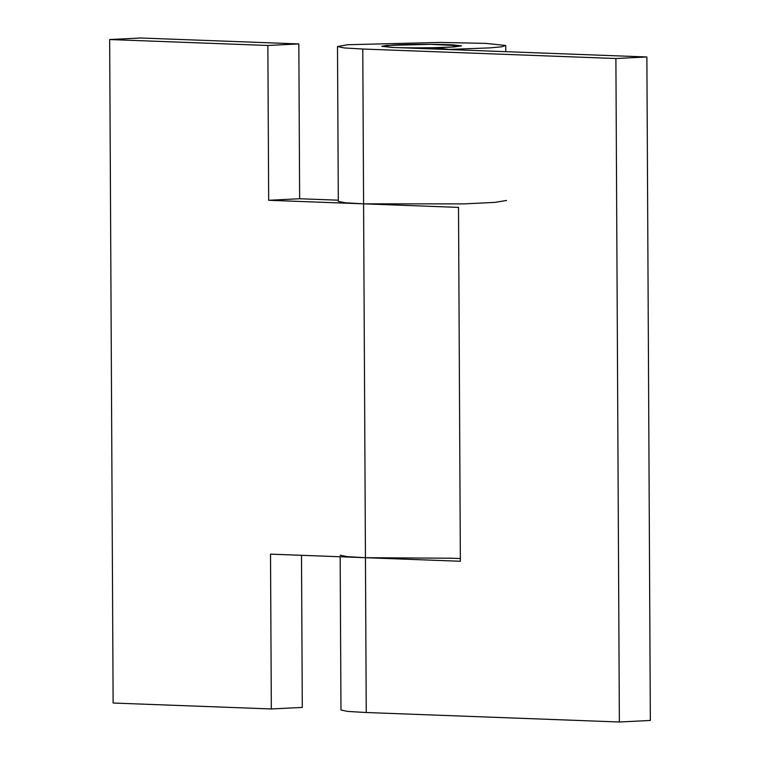 <?xml version="1.0" encoding="UTF-8"?>
<svg xmlns="http://www.w3.org/2000/svg" width="760" height="760" viewBox="0 0 760 760"><rect width="100%" height="100%" fill="white"/><g stroke="black" fill="none" stroke-linecap="round" stroke-linejoin="round"><path stroke-width="1.14" d="M506.55 200.469L494.826 202.398L464.18 203.88L363.584 203.841L345.23 202.768L338.314 201.352L337.497 46.541L344.413 47.956L362.776 49.029L615.894 58.511L646.874 56.971L393.747 47.481L381.776 46.303L392.065 47.414C404.111 48.07 436.943 47.937 450.101 47.167L461.405 45.79L430.359 44.355L386.612 45.448L381.776 46.303L393.148 45.03C406.952 44.213 441.303 44.127 452.656 44.84L461.472 45.885L454.014 46.939L434.615 47.671L449.065 49.419L490 47.88L501.894 46.778L505.609 45.457L485.82 43.386L440.078 42.417L347.719 44.726L337.497 46.541M298.832 43.928L140.629 38L109.659 39.539L267.862 45.467L298.832 43.928L299.639 198.74L338.305 200.193M299.639 198.74L268.669 200.288L363.584 203.841L362.776 49.029M267.862 45.467L268.669 200.288M301.501 555.303L302.299 707.417L271.329 708.957L270.522 554.144L365.446 557.697L451.725 558.23M271.329 708.957L113.126 703.028L109.659 39.539M458.508 207.394L363.584 203.841L365.446 557.697L460.36 561.26L458.508 207.394M340.166 555.208L347.082 556.633L365.446 557.697L366.253 712.519L619.371 722L650.341 720.461L646.874 56.971M460.351 558.553L449.359 558.144M340.166 556.757L340.974 710.03L347.89 711.445L366.253 712.519M434.625 49.02L434.615 47.671M619.371 722L615.894 58.511M505.77 51.68L505.742 45.657"/></g></svg>
